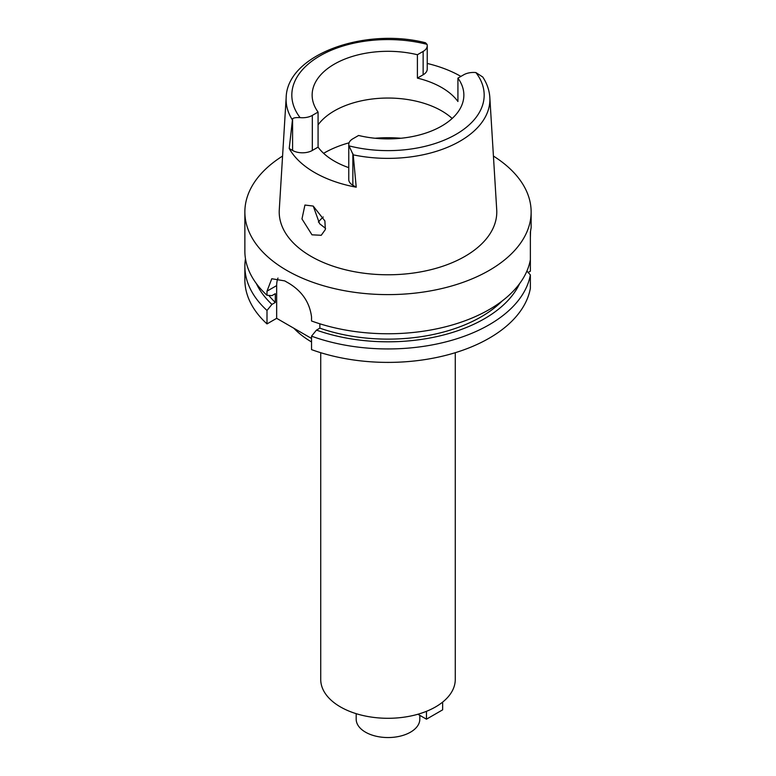 <?xml version="1.0" encoding="UTF-8"?>
<svg xmlns="http://www.w3.org/2000/svg" width="776" height="776" viewBox="0 0 776 776"><rect width="100%" height="100%" fill="white"/><g stroke="black" fill="none" stroke-linecap="round" stroke-linejoin="round"><path stroke-width="1.16" d="M463.67 74.816A13.968 8.061 180 0 1 475.901 72.566L482.788 77.057C487.008 83.507 489.355 90.307 489.831 97.466A101.898 58.83 180 0 1 460.052 141.145A101.898 58.83 180 0 1 353.216 154.841L348.967 145.849A13.968 8.061 180 0 1 348.764 144.491A13.968 8.061 180 0 1 352.857 138.788L358.599 135.47A75.864 43.795 0 0 0 441.641 126.071A75.864 43.795 0 0 0 463.864 95.099A75.864 43.795 0 0 0 457.927 78.124L463.67 74.816M292.581 118.786L289.215 148.507L292.581 150.447L292.581 118.786C293.57 117.797 296.083 117.409 300.099 117.632A13.968 8.061 180 0 0 312.33 115.391L318.073 112.074A75.864 43.795 0 0 1 312.136 95.099A75.864 43.795 0 0 1 334.359 64.127A75.864 43.795 0 0 1 417.401 54.727L417.401 78.104A75.864 43.795 0 0 1 457.927 101.501L457.927 78.124M318.073 124.868A75.864 43.795 180 0 1 334.359 110.871A75.864 43.795 180 0 1 452.156 118.466M427.236 63.457A103.053 59.5 180 0 1 460.895 76.417M417.401 78.104L423.143 74.787A13.968 8.061 0 0 0 427.236 69.083L427.236 45.716A13.968 8.061 180 0 1 423.143 51.42L417.401 54.727M292.222 119.63A101.898 58.83 180 0 1 286.169 97.466C287.159 54.64 364.41 27.179 425.471 42.748L427.033 44.348A13.968 8.061 180 0 1 427.236 45.716M286.169 97.466L279.282 209.753A108.785 62.807 0 0 0 344.602 269.563A108.785 62.807 0 0 0 464.921 256.381A108.785 62.807 0 0 0 496.718 209.753L489.831 97.466M348.764 144.491L348.764 179.547A13.968 8.061 0 0 0 352.857 185.251L356.223 187.2L353.216 154.841M356.223 187.2A103.771 59.917 180 0 1 289.215 148.507M311.991 234.818L321.245 235.283L325.348 229.541L324.882 220.908L313.203 206.067L304.929 205.039L301.971 218.939L311.991 234.818M292.581 150.447A13.968 8.061 0 0 0 312.33 150.447L318.073 147.139A75.864 43.795 0 0 0 348.764 167.645M318.073 147.139L318.073 112.074M325.58 228.406L319.586 223.692L313.261 206.096M318.373 222.081A77.008 44.455 180 0 1 323.272 216.989M356.184 713.678L356.184 719.187A31.816 18.362 0 0 0 375.826 736.152A31.816 18.362 0 0 0 410.494 732.175A31.816 18.362 0 0 0 419.816 719.187L419.816 715.346M320.73 352.702L320.73 679.446A67.269 38.839 0 0 0 362.256 715.336A67.269 38.839 0 0 0 435.569 706.917A67.269 38.839 0 0 0 455.269 679.446L455.269 352.702M293.871 328.258A107.35 61.983 0 0 0 311.535 341.954M528.155 272.463L530.367 271.193L530.367 232.228L531.133 227.746L531.133 211.974A143.133 82.634 180 0 1 489.21 270.407A143.133 82.634 180 0 1 333.224 288.323A143.133 82.634 180 0 1 244.867 211.974A143.133 82.634 180 0 1 282.571 156.073M530.367 259.698A143.133 82.634 0 0 1 489.21 309.566A143.133 82.634 0 0 1 311.535 320.983L311.535 316.889C309.682 302.514 302.116 291.301 288.837 283.25A143.133 82.634 0 0 1 284.782 280.912L271.775 278.739L267.002 291.175L267.002 295.278L271.94 295.627L275.315 293.677L275.315 302.446L271.94 304.396L267.002 310.458A143.133 82.634 180 0 1 244.867 266.313L244.867 279.758A143.133 82.634 0 0 0 267.002 323.902L276.663 318.325L276.663 285.597A28.625 16.529 60 0 1 277.992 278.05M311.535 338.452L276.663 318.325M311.535 336.163L311.535 349.617A143.133 82.634 0 0 0 489.21 338.19A143.133 82.634 0 0 0 530.367 288.323L530.367 274.879A143.133 82.634 180 0 1 489.21 324.746A143.133 82.634 180 0 1 311.535 336.163L316.472 330.11L319.858 328.161L319.858 323.796M526.894 271.096L530.367 274.879M267.002 310.458L267.002 323.902M244.867 266.313A143.133 82.634 180 0 1 245.468 258.718M530.367 237.611L530.542 231.471M493.429 156.073A143.133 82.634 180 0 1 531.133 211.974M319.858 328.161A131.687 76.029 0 0 0 481.11 316.86A131.687 76.029 0 0 0 502.237 300.913M519.629 283.589A136.334 78.706 180 0 1 484.399 318.761A136.334 78.706 180 0 1 316.472 330.11M244.867 211.974L244.867 251.123A143.133 82.634 0 0 0 267.002 295.278M268.797 295.404A131.687 76.029 0 0 0 275.315 302.446M271.94 304.396A136.334 78.706 180 0 1 256.371 283.589M442.65 702.096L442.65 709.836L426.46 719.187L417.895 714.24M426.46 711.32L426.46 719.187M475.901 72.566A96.175 55.532 180 0 1 456.007 134.364A96.175 55.532 180 0 1 348.967 145.849M423.143 74.787L423.143 51.42M300.099 117.632A96.175 55.532 180 0 1 319.993 55.833A96.175 55.532 180 0 1 427.033 44.348M312.33 115.391L312.33 150.447M323.611 153.318A90.171 52.06 180 0 1 324.232 152.959A90.171 52.06 180 0 1 349.074 142.813M375.021 138.254A90.171 52.06 180 0 1 400.979 138.254M276.663 285.597L267.002 291.175M352.857 153.59L352.857 185.251"/></g></svg>
